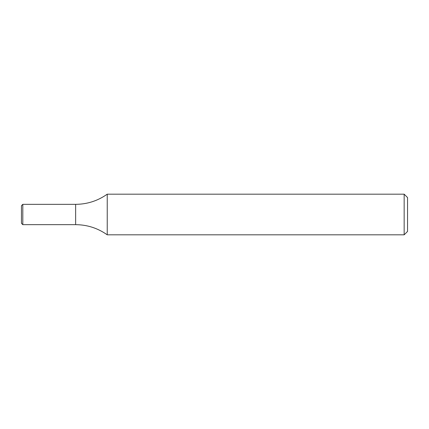 <?xml version="1.0" encoding="UTF-8"?>
<svg xmlns="http://www.w3.org/2000/svg" width="429" height="429" viewBox="0 0 429 429"><rect width="100%" height="100%" fill="white"/><g stroke="black" fill="none" stroke-linecap="round" stroke-linejoin="round"><path stroke-width="0.32" stroke-dasharray="2.15 1.61" d="M404.161 194.181L404.161 234.819M107.229 234.819L107.229 194.181M407.55 197.565L407.55 231.435M75.638 224.662L75.638 204.338L75.638 224.662M22.807 224.662L22.807 204.338M21.45 223.305L21.45 205.695"/><path stroke-width="0.64" d="M404.161 194.181L407.55 197.565L407.55 231.435L404.161 234.819L404.161 194.181L107.229 194.181L107.229 234.819C97.758 228.137 87.232 224.748 75.638 224.662L75.638 214.5L75.638 224.662L22.807 224.662L22.807 204.338L75.638 204.338L75.638 214.5L75.638 204.338C87.232 204.252 97.758 200.863 107.229 194.181M404.161 234.819L107.229 234.819M22.807 204.338L21.45 205.695L21.45 223.305L22.807 224.662"/></g></svg>
